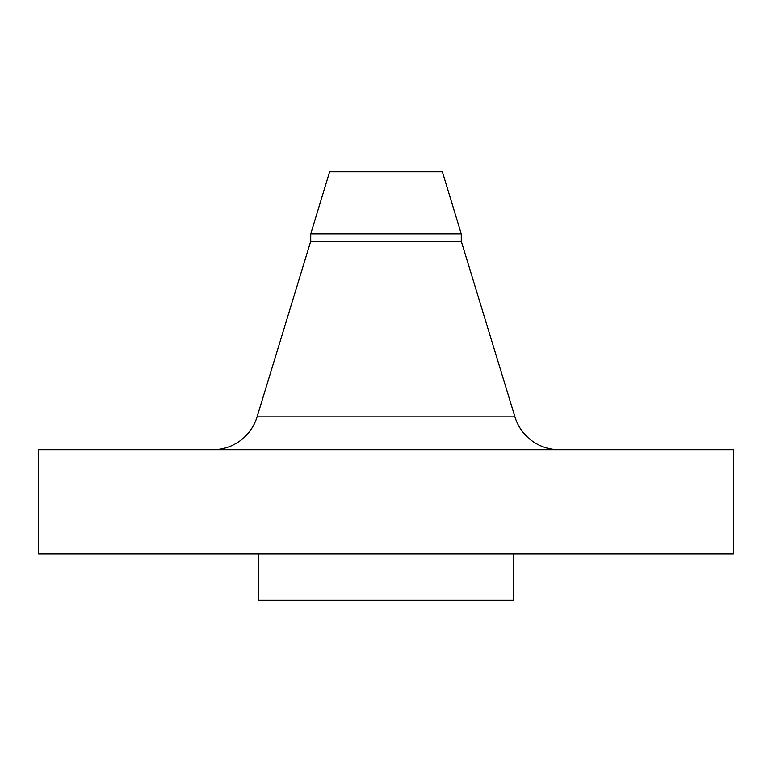 <?xml version="1.0" encoding="UTF-8"?>
<svg xmlns="http://www.w3.org/2000/svg" width="772" height="772" viewBox="0 0 772 772"><rect width="100%" height="100%" fill="white"/><g stroke="black" fill="none" stroke-linecap="round" stroke-linejoin="round"><path stroke-width="1.16" d="M559.237 449.69A46.32 46.32 0 0 1 514.943 416.909L461.27 241.25L310.73 241.25L257.057 416.909L514.943 416.909M212.763 449.69A46.32 46.32 0 0 0 257.057 416.909M310.73 233.964L461.27 233.964L442.375 171.77L329.625 171.77L310.73 233.964L310.73 241.25M461.27 233.964L461.27 241.25M733.4 449.69L38.6 449.69L38.6 553.91L733.4 553.91L733.4 449.69M258.62 553.91L258.62 600.23L513.38 600.23L513.38 553.91"/></g></svg>
